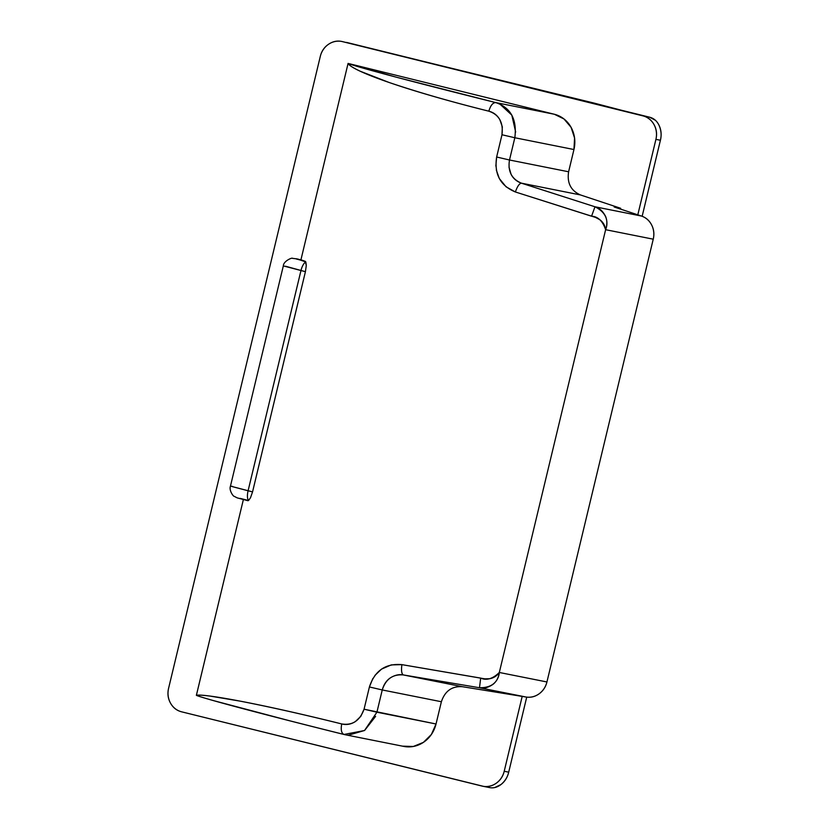 <?xml version="1.0" encoding="UTF-8"?>
<svg xmlns="http://www.w3.org/2000/svg" width="829" height="829" viewBox="0 0 829 829"><rect width="100%" height="100%" fill="white"/><g stroke="black" fill="none" stroke-linecap="round" stroke-linejoin="round"><path stroke-width="1.24" d="M341.807 41.46L642.848 115.853L594.03 103.076L342.553 41.637A19.699 18.197 101.3 0 0 341.735 41.45A19.699 18.197 101.3 0 0 320.295 56.413L168.588 688.319L320.295 56.413C321.559 51.129 324.367 47.035 328.719 44.155C333.061 41.263 337.683 40.424 342.553 41.637L642.848 115.853C647.729 117.055 651.439 119.956 653.998 124.547C656.547 129.137 657.19 134.08 655.915 139.365L660.412 140.256C661.677 134.972 661.262 130.08 659.159 125.573C657.065 121.075 653.884 118.288 649.646 117.21L346.553 42.414M374.905 675.438L381.547 669.096L391.278 664.899L401.899 664.64L484.747 678.837L489.68 678.733C493.711 677.998 496.923 675.915 499.317 672.474L605.626 229.695L653.242 239.187L546.933 681.966L499.317 672.474C498.934 677.003 496.965 680.858 493.41 684.039C488.582 687.531 483.939 688.764 479.494 687.749L525.959 697.013L462.354 686.692C451.929 686.029 444.945 691.044 441.38 701.738L436.033 723.986L376.915 712.204L382.252 689.956L441.38 701.738L382.252 689.956C383.713 684.609 386.355 680.63 390.158 677.998C394.677 675.117 399.081 674.091 403.371 674.941L462.354 686.692L403.371 674.941L479.494 687.749L525.959 697.013A19.699 18.197 -78.7 0 0 546.933 681.966L499.317 672.474L605.626 229.695L653.242 239.187A19.699 18.197 -78.7 0 0 641.439 216.037L594.963 206.773C599.429 207.955 602.984 211.219 605.647 216.556C607.346 221.115 607.336 225.498 605.626 229.695C605.035 225.509 603.129 222.193 599.875 219.737L595.523 217.405L515.379 191.976L506.084 186.815L499.327 178.546L496.333 170.059M495.846 166.049L496.644 157.002C494.043 174.028 500.281 185.686 515.379 191.976C517.348 186.37 519.368 183.437 521.441 183.178C519.368 183.437 517.348 186.37 515.379 191.976L591.574 216.214L594.963 206.773L591.574 216.214C597.958 216.514 602.642 221.011 605.626 229.695C608.994 219.737 605.439 212.1 594.963 206.773L521.441 183.178C511.659 179.054 507.68 171.334 509.493 159.997L514.83 137.749L573.948 149.531L568.611 171.779L509.493 159.997L568.611 171.779C566.922 182.94 570.86 190.66 580.414 194.929L620.662 208.286L614.185 206.991L641.439 216.037L594.963 206.773L521.441 183.178L580.414 194.929L521.441 183.178C516.664 181.458 513.213 178.504 511.089 174.318L508.996 167.147M568.601 171.8L573.948 149.531L574.57 138.039L571.067 127.303L563.958 118.951L554.352 114.257L495.763 102.589L396.189 77.159L348.076 63.429L554.352 114.257L495.763 102.589C510.788 107.697 517.141 119.417 514.83 137.749L573.948 149.531A29.543 27.295 -78.7 0 0 554.352 114.257L348.076 63.429L300.927 259.85L348.076 63.429C351.983 71.025 406.749 90.734 488.841 111.19C451.577 101.926 418.313 92.351 389.05 82.465L360.221 71.232C353.133 67.895 349.082 65.304 348.076 63.429C358.325 67.481 416.987 82.952 495.763 102.589C492.82 102.609 490.519 105.48 488.841 111.19C499.089 114.661 503.472 122.516 501.98 134.754L502.322 126.827L499.825 119.645C497.224 115.19 493.556 112.371 488.841 111.19C490.519 105.48 492.82 102.609 495.763 102.589M499.794 103.988L511.814 115.107L515.659 132.049M403.878 746.432A29.543 27.295 -78.7 0 0 436.033 723.986L364.066 709.209C359.859 720.753 352.408 725.665 341.724 723.945C259.632 703.489 202.577 693.345 196.369 695.334L243.374 499.566L196.38 695.334C197.934 694.878 202.545 695.137 210.203 696.101L240.503 701.199C270.72 707.096 304.461 714.671 341.724 723.945C346.46 725.126 350.988 724.339 355.32 721.603L360.781 716.38L364.066 709.209L369.413 686.961L372.832 678.526M212.711 700.401L289.207 720.66M375.599 716.37L364.615 730.463L348.46 735.157M509.493 159.997L496.644 157.002L501.98 134.754L514.83 137.749L501.98 134.754L496.644 157.002L509.493 159.997L514.83 137.749M297.031 258.907L301.735 260.057A285.58 4.601 13.5 0 0 305.29 261.332L306.284 265.477L305.424 271.684L252.555 491.887L250.524 497.711L248.545 500.519L240.151 498.395M655.179 120.153L649.646 117.21L642.848 115.853A19.699 18.197 101.3 0 1 655.915 139.365L637.802 214.825L655.915 139.365L660.412 140.256L642.154 216.286L660.412 140.256C661.646 135.386 661.231 130.495 659.159 125.573M488.747 787.405C492.986 788.483 497.058 787.529 500.954 784.555C504.851 781.581 507.441 777.447 508.705 772.162L526.726 697.127L508.705 772.162L504.208 771.271L522.187 696.391L504.208 771.271C502.944 776.555 500.136 780.638 495.783 783.529C491.442 786.41 486.83 787.249 481.95 786.047L181.655 711.831C176.774 710.619 173.064 707.728 170.515 703.137C167.955 698.546 167.323 693.604 168.588 688.319A19.699 18.197 101.3 0 0 181.655 711.831L483.452 786.348M462.333 686.692L525.959 697.013C530.664 697.79 535.037 696.733 539.078 693.842C543.109 690.94 545.731 686.982 546.933 681.966L653.242 239.187C654.444 234.161 653.915 229.426 651.635 224.97C649.366 220.514 645.967 217.54 641.439 216.037L614.185 206.991L620.662 208.286L620.465 209.074L620.662 208.286L580.414 194.929M402.645 746.162L413.308 746.483L423.401 742.38L431.381 734.484L436.033 723.986L441.38 701.717M247.819 500.685L248.545 500.519A9.844 3.772 -76.1 0 1 248.089 490.789A9.844 3.772 103.9 0 0 248.545 500.519L250.524 497.711L252.555 491.887L230.462 486.115L248.089 490.789L300.958 270.586L248.089 490.789L252.555 491.887L305.424 271.684L285.559 266.244M301.735 260.057L296.305 258.99L305.29 261.332A285.58 4.601 -166.5 0 1 301.735 260.057M494.975 787.436L500.954 784.555C505.006 781.198 507.597 777.063 508.705 772.162L504.208 771.271A19.699 18.197 101.3 0 1 482.779 786.234A19.699 18.197 101.3 0 1 481.95 786.047M479.494 687.749C491.224 687.852 497.835 682.764 499.317 672.474C492.716 678.858 486.509 680.733 480.685 678.101L479.494 687.749L480.685 678.101L401.899 664.64C401.122 670.495 401.609 673.936 403.371 674.941L479.494 687.749M376.915 712.204L364.066 709.209L369.413 686.961C374.781 670.661 385.609 663.221 401.899 664.64C401.112 670.506 401.599 673.946 403.371 674.941C392.801 674.07 385.765 679.075 382.252 689.956L369.413 686.961L382.252 689.956L376.915 712.204L364.511 730.525L343.973 734.463C262.047 714.132 201.965 697.977 196.369 695.334C206.618 699.375 265.28 714.847 344.056 734.484C341.413 733.292 340.636 729.779 341.724 723.945C340.636 729.779 341.413 733.292 344.056 734.484L345.123 734.722M297.238 258.949L292.502 258.347C292.316 257.301 283.394 261.114 283.331 265.891L230.462 486.105L232.69 486.447M283.331 265.902L305.424 271.684L306.284 265.477L305.828 261.923A9.844 3.772 103.9 0 0 300.958 270.586A9.844 3.772 -76.1 0 1 305.828 261.923L296.689 258.855A9.844 9.098 -78.7 0 0 296.274 258.762A9.844 9.098 101.3 0 1 296.689 258.855L297.611 259.031A9.844 9.098 -78.7 0 0 297.196 258.949M345.144 734.732L403.764 746.411M482.696 786.213L489.4 787.55M230.462 486.105C228.763 490.571 233.571 496.675 234.13 496.291L237.187 497.866L247.85 500.695"/></g></svg>
